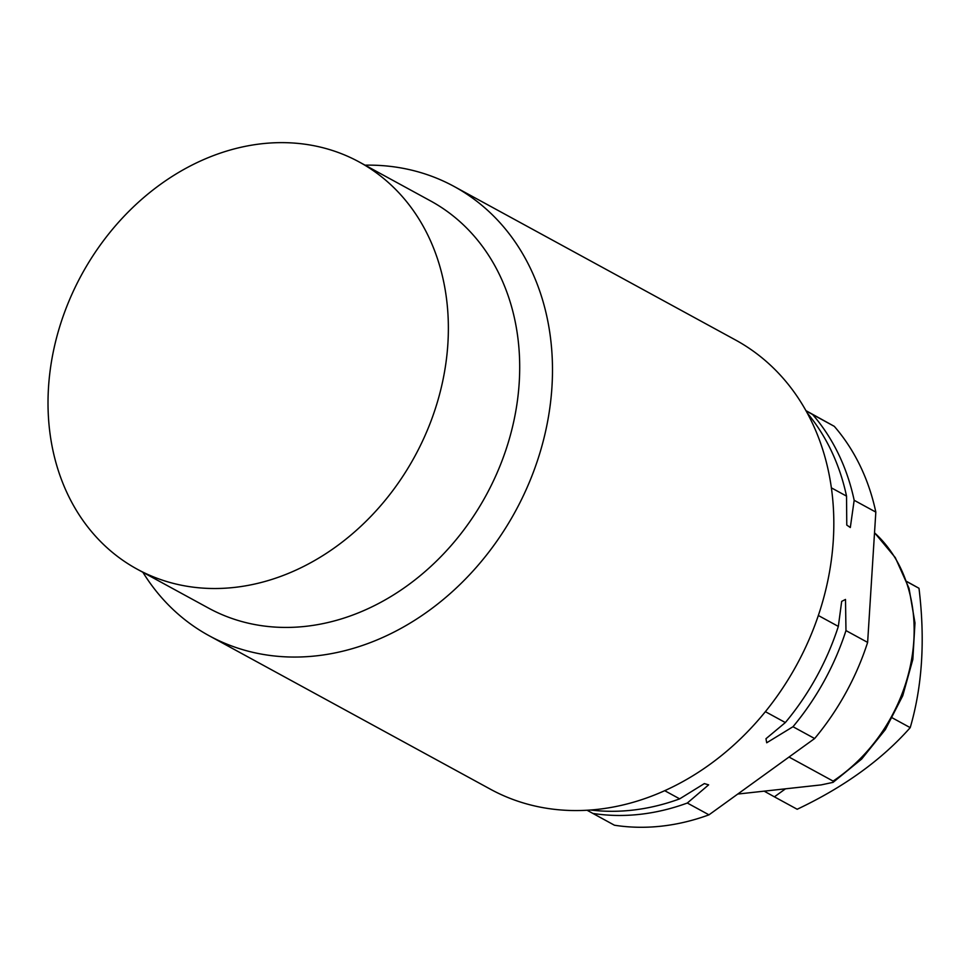 <?xml version="1.0" encoding="UTF-8"?>
<svg xmlns="http://www.w3.org/2000/svg" width="970" height="970" viewBox="0 0 970 970"><rect width="100%" height="100%" fill="white"/><g stroke="black" fill="none" stroke-linecap="round" stroke-linejoin="round"><path stroke-width="1.45" d="M874.528 532.809A156.158 127.761 118.6 0 1 833.097 781.092L833.072 782.353L821.166 784.9L737.746 794.054M833.097 781.092L789.01 757.036M785.494 788.816L774.399 796.831L764.166 791.156M774.399 796.831L797.182 809.259C844.07 787.058 881.742 759.849 910.212 727.645C922.324 686.19 925.259 639.727 918.99 588.281L906.768 581.491M892.351 717.897L910.212 727.645M590.645 810.011A237.698 194.473 -61.4 0 0 679.679 798.856L704.341 783.59L708.634 784.851L687.318 803.027L708.973 814.836A237.698 194.473 118.6 0 1 614.434 825.215L587.068 810.241M708.973 814.836L814.642 738.534A237.698 194.473 118.6 0 0 867.629 642.395L875.825 512.099A237.698 194.473 118.6 0 0 834.285 426.339L805.937 410.637M806.082 410.904L812.63 414.529A237.698 194.473 118.6 0 1 854.17 500.29L875.825 512.099M812.63 414.529L834.285 426.339M831.387 487.849L846.531 496.119A237.698 194.473 -61.4 0 0 807.246 413.014M854.17 500.29L850.314 527.522L846.774 525.061L846.531 496.119M687.318 803.027A237.698 194.473 118.6 0 1 592.779 813.406M845.973 630.585A237.698 194.473 118.6 0 1 792.987 726.724L766.712 742.777L765.973 738.716L785.348 722.553A237.698 194.473 118.6 0 0 838.335 626.414L841.681 601.376L845.5 599.448L845.973 630.585L867.629 642.395M792.987 726.724L814.642 738.534M818.34 615.501L838.335 626.414M765.378 711.665L785.348 722.553M664.692 790.683L679.679 798.856M365.023 165.167A255.862 209.338 118.6 0 1 454.166 186.495L735.502 339.985A255.862 209.338 118.6 0 1 833.291 540.399A255.862 209.338 118.6 0 1 597.556 809.368A255.862 209.338 118.6 0 1 490.408 789.204L209.071 635.702A255.862 209.338 118.6 0 1 142.893 572.288M454.166 186.495A255.862 209.338 118.6 0 1 551.954 386.897A255.862 209.338 118.6 0 1 316.22 655.865A255.862 209.338 118.6 0 1 209.071 635.702M137.134 569.147L208.453 608.057A231.891 189.72 118.6 0 0 519.217 382.568A231.891 189.72 -61.4 0 0 430.583 200.935L359.264 162.014A231.891 189.72 -61.4 0 0 48.5 387.503A231.891 189.72 -61.4 0 0 137.134 569.147A231.891 189.72 -61.4 0 0 447.885 343.647A231.891 189.72 -61.4 0 0 359.264 162.014M906.829 581.648L918.99 588.281M874.528 532.712L895.286 557.604L909.023 588.293L914.977 622.922L912.831 659.454L902.755 695.72L885.355 729.586L861.663 759.049L833.072 782.353"/></g></svg>
